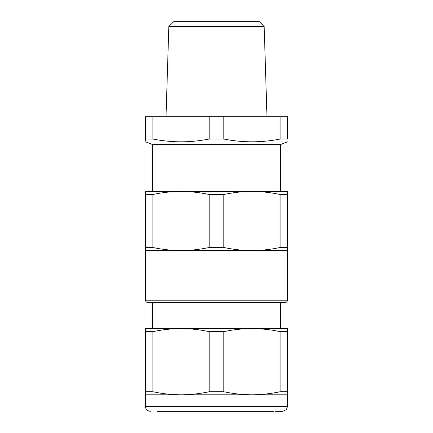 <?xml version="1.0" encoding="UTF-8"?>
<svg xmlns="http://www.w3.org/2000/svg" width="433" height="433" viewBox="0 0 433 433"><rect width="100%" height="100%" fill="white"/><g stroke="black" fill="none" stroke-linecap="round" stroke-linejoin="round"><path stroke-width="0.65" d="M280.346 191.435L280.346 144.611L152.654 144.611L152.654 191.435M280.124 139.042L287.442 139.042C287.442 142.744 287.442 142.744 287.442 139.042L287.442 116.239L280.124 116.239L280.124 139.042C261.353 142.744 242.588 142.744 223.818 139.042L223.818 116.239L280.124 116.239M145.558 140.617L145.558 139.042C145.558 142.744 145.558 142.744 145.558 139.042L152.876 139.042C161.904 140.779 170.808 141.705 179.581 141.818C189.302 141.905 199.169 140.979 209.182 139.042L223.818 139.042M145.558 139.042L145.558 116.239L223.818 116.239M152.876 139.042L152.876 116.239M209.182 139.042L209.182 116.239M168.827 26.532L173.709 21.65L259.291 21.65L264.173 26.532L168.827 26.532L166.039 116.239M254.057 21.65L254.333 21.65M209.182 247.492L223.818 247.492C233.36 249.511 242.74 250.528 251.968 250.55C261.196 250.528 270.582 249.511 280.124 247.492L287.442 247.492L287.442 300.21L145.558 300.21L145.558 247.492L145.558 250.55L181.032 250.55C190.26 250.528 199.64 249.511 209.182 247.492L209.182 194.493C199.64 192.474 190.26 191.456 181.032 191.435L179.592 191.435C170.824 191.565 161.926 192.582 152.876 194.493L145.558 194.493L145.558 191.435L251.968 191.435C242.74 191.456 233.36 192.474 223.818 194.493L209.182 194.493M287.442 191.435L287.442 194.493L280.124 194.493C270.582 192.474 261.196 191.456 251.968 191.435L287.442 191.435M287.442 247.492L287.442 194.493M280.124 247.492L280.124 194.493M223.818 247.492L223.818 194.493M145.558 194.493L145.558 247.492L152.876 247.492C162.418 249.511 171.804 250.528 181.032 250.55L287.442 250.55M152.876 247.492L152.876 194.493M287.442 300.21C287.301 301.644 286.511 302.434 285.076 302.575L152.654 302.575L152.654 328.587M216.5 302.575L147.924 302.575C146.489 302.434 145.699 301.644 145.558 300.21M209.182 391.741L223.818 391.741C233.36 393.759 242.74 394.777 251.968 394.799L145.558 394.799L145.558 391.741L152.876 391.741C162.418 393.759 171.804 394.777 181.032 394.799L182.488 394.799C191.234 394.669 200.133 393.651 209.182 391.741L209.182 331.646C199.64 329.627 190.26 328.609 181.032 328.587C171.804 328.609 162.418 329.627 152.876 331.646L145.558 331.646L145.558 328.587L181.032 328.587L151.469 328.587M287.442 391.741L287.442 394.799L251.968 394.799C261.196 394.777 270.582 393.759 280.124 391.741L287.442 391.741L287.442 328.587L250.512 328.587C241.766 328.717 232.867 329.735 223.818 331.646L209.182 331.646M287.442 331.646L280.124 331.646C270.582 329.627 261.196 328.609 251.968 328.587L181.032 328.587M152.876 391.741L152.876 331.646M145.558 391.741L145.558 331.646M280.124 391.741L280.124 331.646M223.818 391.741L223.818 331.646M157.385 411.35L165.303 411.35M287.442 394.799L287.442 406.619L286.424 409.548L282.711 411.35L275.615 411.35M273.84 411.35L159.16 411.35M287.442 406.619L145.558 406.619C145.786 407.989 145.439 410.322 150.289 411.35M280.346 144.611L287.442 141.829M152.654 144.611L145.558 141.829M264.173 26.532L266.961 116.239M280.346 302.575L280.346 328.587M145.558 394.799L145.558 406.619"/></g></svg>
